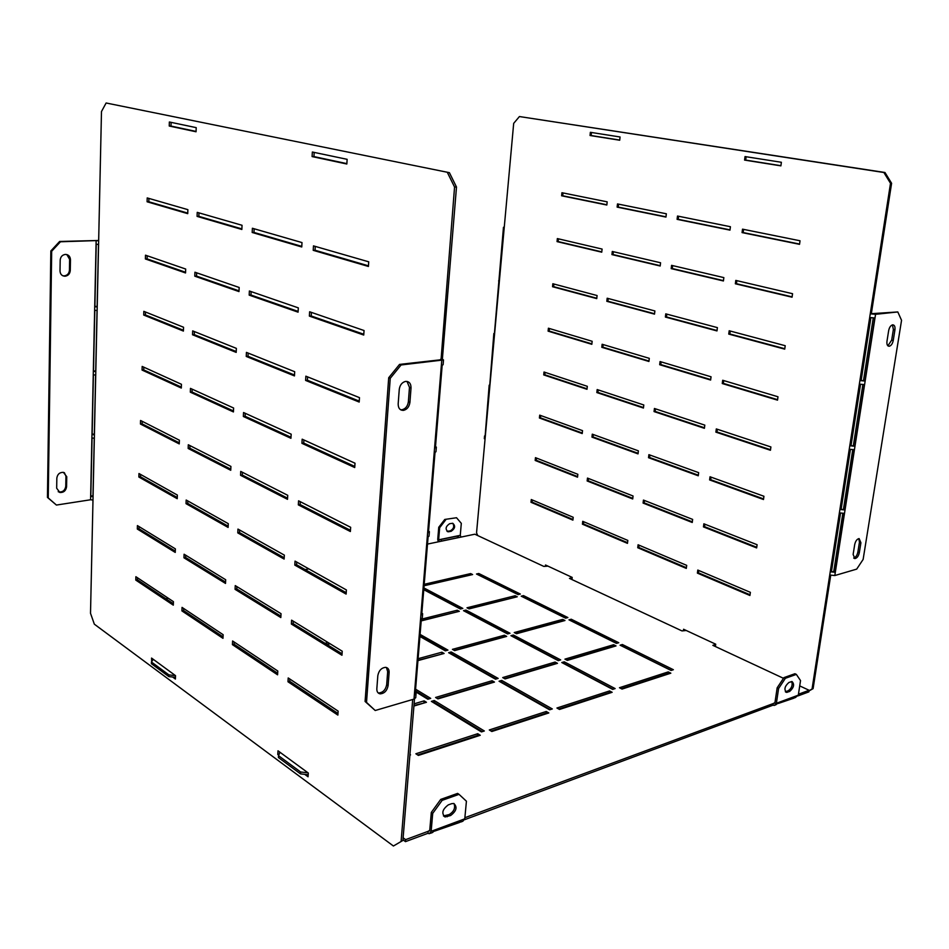 <?xml version="1.0" encoding="UTF-8"?>
<svg xmlns="http://www.w3.org/2000/svg" width="949" height="949" viewBox="0 0 949 949"><rect width="100%" height="100%" fill="white"/><g stroke="black" fill="none" stroke-linecap="round" stroke-linejoin="round"><path stroke-width="1.42" d="M466.979 607.787L469.055 608.878L517.264 596.767L515.165 595.735L466.979 607.787M424.12 585.308L472.614 574.56L470.657 573.587L424.203 584.311M567.882 617.55L523.48 595.604L521.203 596.174L565.604 618.179L567.882 617.55M520.337 594.05L478.771 573.493L476.505 574.015L518.071 594.62L520.337 594.05M616.482 643.398L618.772 642.722L571.239 619.222L568.961 619.839L616.482 643.398M671.073 670.457L673.363 669.709L622.366 644.501L620.077 645.178L671.073 670.457M423.764 589.685L460.395 609.021L462.827 608.416L423.906 587.929M507.585 633.932L510.028 633.268L465.947 610.065L463.515 610.67L507.585 633.932M558.202 660.646L560.669 659.911L513.362 635.023L510.918 635.688L558.202 660.646M612.663 689.389L615.13 688.583L564.252 661.809L561.784 662.532L612.663 689.389M419.921 636.471L445.318 650.836L447.94 650.112L420.087 634.418M495.497 679.199L498.154 678.416L451.249 651.975L448.616 652.698L495.497 679.199M549.637 709.805L552.306 708.939L501.713 680.421L499.055 681.216L549.637 709.805M415.389 691.631L427.845 699.223L430.716 698.381L415.591 689.188M481.44 731.916L484.334 730.979L434.239 700.516L431.368 701.37L481.44 731.916M409.897 755.096L410.537 754.894L409.944 754.502M562.721 619.389L514.239 632.556L516.47 633.73L564.963 620.504L562.721 619.389L562.911 621.061M613.623 644.715L564.94 659.14L567.336 660.397L616.031 645.913L613.623 644.715L613.979 646.518M668.262 671.892L619.46 687.728L622.046 689.081L670.836 673.173L668.262 671.892L668.06 673.482L668.784 673.849M421.202 620.895L459.34 611.31L457.264 610.219L421.332 619.199M504.453 635.225L452.424 649.353L454.63 650.599L506.671 636.399L504.453 635.225L504.654 636.945M555.094 662.058L502.709 677.574L505.082 678.915L557.478 663.327L555.094 662.058L555.45 663.932M609.578 690.931L556.933 708.013L559.507 709.449L612.152 692.296L609.578 690.931L609.388 692.568L610.112 692.96M417.94 660.611L444.108 653.47L441.902 652.212L418.094 658.689M492.104 680.718L435.579 697.468L437.928 698.891L494.465 682.07L492.104 680.718L492.472 682.663M546.256 711.477L489.293 729.959L491.831 731.501L548.819 712.936L546.256 711.477L546.078 713.174L546.802 713.589M328.069 642.532L325.033 643.292M327.037 644.525L330.074 643.766M413.918 706.032L426.457 702.296L424.12 700.86L414.096 703.826M477.715 733.707L415.864 753.779L418.379 755.428L480.253 735.273L477.715 733.707L477.549 735.475L478.272 735.914M686.293 630.504L681.951 630.907L569.471 578.392L571.595 577.858L571.606 577.134M547.964 566.126L543.836 566.423L474.832 534.204L427.501 544.085M308.828 568.866L305.222 569.625M168.258 598.226L165.85 598.736M153.263 659.33L151.437 661.999L168.922 674.893L175.482 675.617L151.555 658.072L151.71 661.607M279.967 752.249L278.52 755.689L300.619 771.988L308.045 772.83M403.111 837.801L405.638 839.64L428.177 831.3L428.011 833.281L405.472 841.644L405.638 839.64M464.88 817.718L773.293 703.541L773.055 705.166L464.619 819.687M798.453 694.229L809.106 690.279L799.722 685.902M792.13 682.355L790.861 681.762M783.483 678.31L712.853 645.344L714.988 644.668L714.799 643.766M796.353 674.395L794.918 673.731L783.933 677.622L785.369 678.298L796.353 674.395L800.529 680.587L798.311 695.154L776.389 703.28L774.301 705.451L773.055 705.166M785.369 678.298L778.595 688.511L776.389 703.28M778.595 688.511L777.16 687.823L774.965 702.592L773.293 703.541L774.87 702.96M791.739 681.536C792.83 685.19 791.656 688.274 788.204 690.777L785.357 691.726M777.16 687.823L783.933 677.622M789.639 691.453L786.507 692.402C783.838 689.591 784.645 686.269 788.916 682.461L792.024 681.536C794.693 684.324 793.898 687.634 789.639 691.453L788.204 690.777M798.121 695.866L808.856 691.88L809.106 690.279M714.716 646.21L714.988 644.668M571.369 579.281L571.595 577.858M151.437 661.999L151.389 663.671L168.863 676.59L168.922 674.893M278.52 755.689L278.413 757.539L300.513 773.874L300.619 771.988M402.945 839.794L405.472 841.644M417.667 754.965L477.549 735.475M413.966 705.546L424.488 702.889M423.978 702.568L424.12 700.86M326.847 644.407L328.781 644.098M328.591 643.968L328.651 642.9M491.108 731.062L546.078 713.174M437.406 698.571L491.938 682.367M417.963 660.302L442.115 654.015M441.76 653.814L441.902 652.212M558.771 709.045L609.388 692.568M504.56 678.618L554.916 663.648M454.274 650.397L504.299 636.767M421.214 620.729L457.335 611.82M457.121 611.714L457.264 610.219M621.31 688.689L668.06 673.482M566.802 660.113L613.445 646.257M516.114 633.541L562.555 620.883M433.195 702.485L434.084 702.224L434.239 700.516M434.084 702.224L482.341 731.62M415.46 690.872L428.746 698.962M500.906 682.26L501.713 680.421M501.558 682.07L550.29 709.603M450.467 653.742L451.249 651.975M451.107 653.564L496.149 679.01M419.956 635.972L445.959 650.658M563.647 663.517L564.252 661.809M564.074 663.387L613.09 689.247M512.792 636.672L513.362 635.023M513.219 636.554L558.629 660.516M465.39 611.654L465.947 610.065M465.817 611.547L508.012 633.813M423.788 589.376L460.823 608.926M621.939 646.103L622.366 644.501M622.188 646.032L671.311 670.374M570.835 620.776L571.239 619.222M571.084 620.705L616.72 643.327M478.403 574.952L478.771 573.493M478.64 574.892L518.308 594.56M523.101 597.111L523.48 595.604M523.338 597.051L565.841 618.107M424.701 585.616L470.597 575.023M470.526 574.987L470.657 573.587M468.853 608.772L515.236 597.277M515.022 597.182L515.165 595.735M308.188 774.752L300.513 773.874M175.458 677.325L168.863 676.59M775.475 705.012L778.548 702.782L796.081 696.269L794.064 698.108L778.299 703.458M793.139 697.361L793.103 697.954M795.226 697.669L798.311 695.154M430.336 833.341L432.637 832.475L434.523 830.422L461.416 820.446L459.518 822.486L434.298 831.229M458.592 821.49L458.581 822.214M460.633 822.071L462.827 821.253L464.773 818.833L431.154 831.312L429.221 833.744L428.011 833.281M442.151 800.351L459.019 794.349L457.608 793.4L440.727 799.39L442.151 800.351L432.708 813.388L431.309 812.415L429.743 830.316L428.177 831.3L429.672 830.743M451.677 803.673L448.308 804.882C442.388 809.343 441.297 813.376 445.045 816.959L450.609 815.523C456.505 811.027 457.572 807.018 453.8 803.471L451.677 803.673M443.456 815.938L449.197 814.562C453.99 811.549 455.579 807.872 453.99 803.518M459.019 794.349L466.422 801.217L464.773 818.833M432.708 813.388L431.154 831.312M431.309 812.415L440.727 799.39M458.83 537.478L458.118 535.9L440.822 539.495L441.522 541.084L458.83 537.478M457.703 537.703L457.216 536.09M445.686 519.874L439.66 527.703L438.746 527.276L444.784 519.447L456.528 517.739L461.309 523.35L460.265 535.319L461.06 537.075M439.434 541.594L438.64 539.815L439.66 527.703M438.26 541.843L437.738 539.376L438.746 527.276M456.528 517.739L444.784 519.447M449.636 523.718L452.72 523.267C455.674 525.876 455.14 528.557 451.119 531.321L448.011 531.772C445.057 529.151 445.603 526.458 449.636 523.718M452.78 523.279C454.547 526.387 453.693 528.925 450.206 530.882L447.038 531.333M59.633 241.473L60.463 241.77L51.673 251.26L48.245 497.917L56.418 505.058L47.45 497.406L50.843 250.951L59.633 241.473L98.66 240.477M64.342 472.649L65.944 476.196L65.766 486.291C65.09 490.253 62.871 492.151 59.087 492.009L58.197 491.701M62.693 275.72L64.129 275.898C67.296 275.471 69.063 273.585 69.443 270.228L69.621 259.35L66.833 254.557M56.679 488.237L59.894 492.507C63.666 492.661 65.896 490.752 66.572 486.79L66.75 476.695L63.417 472.353C59.68 472.27 57.486 474.18 56.833 478.106L56.679 488.237M56.418 505.058L90.57 499.767L96.134 240.607L98.66 240.856L101.484 111.543L106.122 102.99L449.411 172.682L106.122 102.99M60.463 241.77L96.134 240.607M60.012 271.023L60.19 260.085C60.546 256.788 62.266 254.89 65.362 254.415C68.506 254.593 70.202 256.349 70.463 259.67L70.273 270.548C69.906 273.917 68.126 275.803 64.959 276.23C61.91 276.005 60.261 274.261 60.012 271.023M401.095 364.962L390.241 378.319L388.699 377.738L399.541 364.404L401.095 364.962L443.503 359.944L443.112 364.724L441.7 365.365L434.939 447.928L436.338 447.109L435.959 451.748L434.559 452.566L427.987 532.662L429.387 531.665L429.019 536.173L427.619 537.17L421.249 614.893L422.637 613.754L422.269 618.119L420.882 619.27L414.701 694.739L416.077 693.446L415.733 697.693L414.001 699.105L441.736 360.62M388.699 377.738L365.092 701.465L366.516 702.39L390.241 378.319M366.516 702.39L375.211 710.504L414.001 699.105M399.268 389.363L398.177 403.906C398.2 408.189 399.932 410.348 403.396 410.395C407.038 409.553 409.209 406.884 409.921 402.412L411.024 387.951C411.012 383.562 409.221 381.379 405.65 381.391C402.079 382.281 399.944 384.938 399.268 389.363M388.117 685.581C387.038 690.777 384.369 693.541 380.122 693.849C377.844 693.375 376.753 691.679 376.836 688.76L377.821 675.629C378.865 670.48 381.498 667.716 385.709 667.349C388.082 667.799 389.22 669.519 389.126 672.521L388.117 685.581L386.682 684.692L387.678 671.643L386.421 667.503M406.991 381.403L409.482 387.37L408.367 401.807C407.667 406.279 405.496 408.948 401.854 409.778L400.561 409.731M399.541 364.404L441.048 359.742L454.559 187.036L447.489 172.682M375.211 710.504L365.092 701.465M378.034 692.794L378.687 692.948C382.933 692.64 385.602 689.887 386.682 684.692M196.063 131.425L170.986 126.075L171.117 122.362M314.19 152.409L313.953 156.585L346.859 163.619M289.848 679.033L289.718 681.299L337.986 713.47M234.225 642.07L234.118 644.241L277.666 673.268M183.643 608.451L183.572 610.539L223.051 636.862M137.463 577.763L137.403 579.768L173.359 603.73M293.253 621.18L293.111 623.647L342.043 653.766M236.894 586.612L236.787 588.973L280.892 616.126M185.707 555.224L185.624 557.478L225.577 582.081M139.017 526.576L138.945 528.747L175.292 551.12M296.729 562.081L296.574 564.75L346.207 592.722M239.623 530.028L239.504 532.579L284.19 557.775M187.819 500.942L187.724 503.397L228.151 526.185M140.582 474.441L140.511 476.789L177.273 497.501M300.275 501.689L300.109 504.571L350.454 530.301M242.41 472.27L242.28 475.022L287.559 498.166M189.954 445.603L189.859 448.236L230.785 469.15M142.196 421.309L142.113 423.847L179.278 442.839M303.905 439.968L303.727 443.076L354.796 466.445M245.257 413.301L245.115 416.267L290.999 437.264M192.149 389.149L192.042 391.996L233.478 410.953M143.821 367.18L143.738 369.908L181.342 387.097M307.618 376.883L307.417 380.229L359.244 401.119M248.163 353.087L248.009 356.278L294.522 375.033M194.379 331.569L194.26 334.617L236.218 351.533M145.494 312.007L145.399 314.926L183.43 330.252M311.402 312.375L311.201 315.97L363.799 334.262M251.129 291.592L250.963 295.02L298.116 311.414M196.657 272.814L196.526 276.088L239.018 290.857M147.19 255.767L147.095 258.887L185.565 272.268M315.282 246.408L315.056 250.251L368.461 265.827M254.154 228.78L253.988 232.434L301.782 246.372M148.922 198.424L148.827 201.757L187.748 213.11M198.982 212.861L198.851 216.348L241.876 228.899M279.54 753.269L279.611 751.988M449.411 172.682L456.493 187.024L454.559 187.036M440.431 360.039L440.49 359.339L442.376 359.137L456.493 187.024M90.57 499.767L92.99 500.028L90.511 613.303L94.342 624.181L393.42 846.01L402.898 840.458L414.499 698.939M402.898 840.458L393.42 846.01M401.13 841.111L412.696 699.496M169.361 121.994L196.206 127.641L196.052 131.769L169.23 126.027L169.361 121.994M278.733 755.179L277.784 754.491L277.998 750.801L308.306 773.032L308.057 776.792L304.748 774.36M337.868 715.083L338.141 711.133L288.211 677.954L287.986 681.762L337.868 715.083M277.582 674.81L277.796 671.026L232.6 640.99L232.422 644.644L277.582 674.81M222.979 638.333L223.145 634.703L182.042 607.396L181.911 610.895L222.979 638.333M173.299 605.154L173.43 601.666L135.885 576.707L135.778 580.088L173.299 605.154M341.948 655.249L342.221 651.216L291.592 620.16L291.367 624.051L341.948 655.249M280.821 617.55L281.034 613.683L235.257 585.604L235.079 589.341L280.821 617.55M225.518 583.433L225.684 579.744L184.094 554.228L183.952 557.798L225.518 583.433M175.245 552.425L175.375 548.878L137.415 525.592L137.308 529.032L175.245 552.425M346.112 594.074L346.397 589.958L295.044 561.132L294.807 565.106L346.112 594.074M284.119 559.068L284.344 555.129L237.962 529.091L237.784 532.899L284.119 559.068M228.104 527.43L228.27 523.658L186.17 500.028L186.04 503.67L228.104 527.43M177.226 498.7L177.356 495.07L138.969 473.527L138.862 477.027L177.226 498.7M350.371 531.523L350.656 527.3L298.567 500.823L298.33 504.88L350.371 531.523M287.5 499.328L287.725 495.307L240.726 471.416L240.548 475.295L287.5 499.328M230.737 470.277L230.915 466.422L188.305 444.761L188.163 448.474L230.737 470.277M179.242 443.907L179.385 440.217L140.559 420.478L140.452 424.049L179.242 443.907M354.724 467.537L355.021 463.219L302.173 439.185L301.936 443.337L354.724 467.537M290.94 438.296L291.177 434.179L243.549 412.53L243.359 416.492L290.94 438.296M233.43 411.937L233.608 408.011L190.464 388.39L190.322 392.186L233.43 411.937M181.306 388.046L181.437 384.286L142.172 366.433L142.065 370.063L181.306 388.046M359.185 402.056L359.481 397.643L305.863 376.184L305.614 380.43L359.185 402.056M294.463 375.923L294.7 371.723L246.432 352.399L246.242 356.444L294.463 375.923M236.182 352.387L236.36 348.366L192.683 330.893L192.528 334.76L236.182 352.387M183.406 331.071L183.548 327.239L143.821 311.343L143.714 315.044L183.406 331.071M363.74 335.044L364.048 330.525L309.623 311.77L309.374 316.1L363.74 335.044M298.069 312.162L298.318 307.867L249.373 290.999L249.184 295.127L298.069 312.162M238.982 291.58L239.172 287.476L194.936 272.221L194.782 276.171L238.982 291.58M185.541 272.956L185.684 269.042L145.505 255.186L145.387 258.958L185.541 272.956M368.414 266.455L368.734 261.817L313.478 245.886L313.217 250.322L368.414 266.455M301.758 246.977L301.996 242.576L252.387 228.258L252.185 232.481L301.758 246.977M187.736 213.655L187.878 209.658L147.214 197.926L147.095 201.781L187.736 213.655M241.853 229.468L242.042 225.281L197.238 212.362L197.084 216.384L241.853 229.468M172.623 677.017L175.399 679.057L175.529 675.652M312.351 152.018L312.091 156.573L346.836 164.011L347.132 159.325L312.351 152.018M170.986 126.075L169.23 126.027M313.953 156.585L312.091 156.573M289.718 681.299L287.986 681.762M234.118 644.241L232.422 644.644M183.572 610.539L181.911 610.895M137.403 579.768L135.778 580.088M293.111 623.647L291.367 624.051M236.787 588.973L235.079 589.341M185.624 557.478L183.952 557.798M138.945 528.747L137.308 529.032M296.574 564.75L294.807 565.106M239.504 532.579L237.784 532.899M187.724 503.397L186.04 503.67M140.511 476.789L138.862 477.027M300.109 504.571L298.33 504.88M242.28 475.022L240.548 475.295M189.859 448.236L188.163 448.474M142.113 423.847L140.452 424.049M303.727 443.076L301.936 443.337M245.115 416.267L243.359 416.492M192.042 391.996L190.322 392.186M143.738 369.908L142.065 370.063M307.417 380.229L305.614 380.43M248.009 356.278L246.242 356.444M194.26 334.617L192.528 334.76M145.399 314.926L143.714 315.044M311.201 315.97L309.374 316.1M250.963 295.02L249.184 295.127M196.526 276.088L194.782 276.171M147.095 258.887L145.387 258.958M315.056 250.251L313.217 250.322M253.988 232.434L252.185 232.481M148.827 201.757L147.095 201.781M198.851 216.348L197.084 216.384M279.196 754.064L277.784 754.491M428.141 530.764L429.387 531.665M435.069 446.315L436.338 447.109M421.415 612.734L422.637 613.754M428.082 537.015L421.878 612.651M414.891 692.331L416.077 693.446M421.344 619.092L415.342 692.224M442.376 359.137L443.503 359.944M442.175 365.282L435.532 446.267M435.022 452.448L428.604 530.693M94.805 310.252L93.5 371.367L95.707 371.593L97.035 310.477L94.805 310.252M93.5 370.929L95.719 371.047M92.065 437.975L90.807 496.446L92.966 496.671L94.248 438.201L92.065 437.975M90.819 495.864L92.99 495.959M96.229 244.225L94.888 306.729L97.118 306.942L98.482 244.439L96.229 244.225M94.888 306.349L97.13 306.491M93.417 374.831L92.136 434.595L94.319 434.82L95.624 375.045L93.417 374.831M92.148 434.084L94.331 434.191M47.45 497.406L48.245 497.917M51.673 251.26L50.843 250.951M875.559 314.321L897.801 311.948L901.55 320.311L863.127 559.436L856.698 569.115L834.8 575.545L875.559 314.321L870.257 313.811L871.336 313.692L891.597 183.287L890.506 183.299L812.047 689.033L813.103 688.642L809.011 690.943M859.319 552.686L860.909 542.781L859.118 538.581C856.994 539.02 855.535 540.989 854.717 544.477L853.127 554.43L854.895 558.581C857.018 558.154 858.501 556.185 859.319 552.686L857.86 552.128C857.125 555.39 855.737 557.348 853.709 558.012M888.667 330.584C889.379 327.322 890.696 325.4 892.653 324.843C894.504 324.938 895.275 326.598 894.943 329.837L893.234 340.513C892.523 343.787 891.182 345.709 889.225 346.255C887.398 346.148 886.639 344.511 886.971 341.308L888.667 330.584M858.833 538.605L859.438 542.235L857.86 552.128M897.801 311.948L871.336 313.692M887.896 345.827L891.68 340.122L893.377 329.457L892.428 324.89M745.036 156.573L744.574 160.084L780.897 165.861L781.383 162.279L745.036 156.573M590.373 132.314L620.065 136.976L619.709 140.227L590.041 135.505L590.373 132.314M531.001 502.294L531.286 499.53L573.196 517.288L572.899 520.123L531.001 502.294L532.069 502.092L532.282 499.945M582.425 524.18L582.733 521.321L627.823 540.42L627.467 543.362L582.425 524.18L583.493 523.955L583.73 521.748M637.74 547.727L638.084 544.773L686.696 565.367L686.305 568.404L637.74 547.727L638.807 547.478L639.08 545.189M697.396 573.125L697.788 570.064L750.374 592.342L749.924 595.486L697.396 573.125L698.464 572.84L698.772 570.479M535.189 460.467L535.461 457.655L577.834 474.298L577.526 477.181L535.189 460.467L536.256 460.289L536.482 458.059M587.158 480.989L587.478 478.082L633.054 495.995L632.71 498.972L587.158 480.989L588.226 480.787L588.475 478.486M643.09 503.077L643.446 500.076L692.64 519.4L692.236 522.484L643.09 503.077L644.157 502.851L644.454 500.467M703.458 526.909L703.861 523.801L757.1 544.714L756.65 547.917L703.458 526.909L704.526 526.659L704.858 524.192M539.423 418.011L539.708 415.152L582.532 430.644L582.212 433.574L539.423 418.011L540.503 417.857L540.728 415.532M591.962 437.121L592.283 434.168L638.38 450.846L638.025 453.883L591.962 437.121L593.03 436.943L593.303 434.535M648.523 457.703L648.891 454.654L698.666 472.649L698.262 475.793L648.523 457.703L649.602 457.501L649.911 455.01M709.615 479.921L710.03 476.766L763.945 496.268L763.482 499.518L709.615 479.921L710.694 479.708L711.038 477.122M543.73 374.914L544.026 372.02L587.312 386.314L586.992 389.292L543.73 374.914L544.809 374.784L545.058 372.352M596.838 392.566L597.17 389.565L643.79 404.974L643.434 408.046L596.838 392.566L597.917 392.412L598.19 389.909M654.051 411.581L654.43 408.485L704.81 425.128L704.395 428.319L654.051 411.581L655.142 411.415L655.451 408.817M715.89 432.139L716.305 428.924L770.908 446.955L770.434 450.265L715.89 432.139L716.97 431.949L717.325 429.256M548.107 331.154L548.403 328.212L592.152 341.284L591.832 344.309L548.107 331.154L549.186 331.047L549.435 328.532M601.796 347.298L602.129 344.262L649.294 358.342L648.926 361.474L601.796 347.298L602.876 347.18L603.161 344.57M659.674 364.713L660.053 361.557L711.05 376.789L710.623 380.039L659.674 364.713L660.765 364.57L661.085 361.866M722.26 383.538L722.699 380.264L777.99 396.777L777.516 400.146L722.26 383.538L723.352 383.384L723.719 380.573M552.543 286.728L552.84 283.739L597.087 295.542L596.755 298.615L552.543 286.728L553.635 286.657L553.896 284.024M606.826 301.319L607.17 298.223L654.881 310.952L654.513 314.131L606.826 301.319L607.918 301.236L608.214 298.508M665.391 317.061L665.771 313.858L717.397 327.619L716.97 330.928L665.391 317.061L666.483 316.954L666.827 314.131M728.749 334.095L729.188 330.762L785.214 345.709L784.728 349.137L728.749 334.095L729.84 333.977L730.232 331.047M557.051 241.615L557.348 238.579L602.093 249.065L601.749 252.185L557.051 241.615L558.142 241.568L558.415 238.828M611.939 254.593L612.283 251.461L660.563 262.766L660.184 266.005L611.939 254.593L613.042 254.546L613.351 251.71M671.192 268.614L671.584 265.352L723.85 277.606L723.411 280.963L671.192 268.614L672.295 268.543L672.651 265.601M735.356 283.787L735.795 280.406L792.557 293.704L792.059 297.203L735.356 283.787L736.448 283.704L736.851 280.655M561.63 195.791L561.938 192.718L607.17 201.84L606.838 205.02L561.63 195.791L562.721 195.779L563.006 192.932M617.135 207.119L617.491 203.928L666.34 213.786L665.961 217.072L617.135 207.119L618.238 207.096L618.57 204.142M799.533 244.332L742.071 232.6L742.521 229.16L800.031 240.773L799.533 244.332M729.971 230.132L677.1 219.349L677.503 216.04L730.422 226.716L729.971 230.132M683.422 630.468L683.577 629.246L715.724 644.205L715.404 646.53M571.962 579.554L572.188 577.407L545.521 564.999L545.414 566.043M890.506 183.299L883.887 172.504L884.978 172.504L891.597 183.287M884.978 172.504L519.423 116.549L883.887 172.504M519.423 116.549L513.682 123.37L504.227 227.618L503.468 227.285L504.275 227.096M477.75 535.568L476.54 532.887L504.227 227.618M809.034 690.718L812.047 689.033M830.707 575.331L813.103 688.642M746.116 156.751L745.689 160.096L780.92 165.695M572.971 519.483L532.069 502.092M627.55 542.686L583.493 523.955M686.4 567.716L638.807 547.478M750.03 594.774L698.464 572.84M577.585 476.588L536.256 460.289M632.781 498.355L588.226 480.787M692.319 521.843L644.157 502.851M756.744 547.253L704.526 526.659M582.271 433.029L540.503 417.857M638.096 453.314L593.03 436.943M698.345 475.212L649.602 457.501M763.565 498.913L710.694 479.708M587.04 388.805L544.809 374.784M643.493 407.548L597.917 392.412M704.466 427.797L655.142 411.415M770.517 449.731L716.97 431.949M591.879 343.882L549.186 331.047M648.974 361.035L602.876 347.18M710.682 379.576L660.765 364.57M777.587 399.671L723.352 383.384M596.791 298.247L553.635 286.657M654.549 313.751L607.918 301.236M717.017 330.525L666.483 316.954M784.787 348.722L729.84 333.977M601.785 251.876L558.142 241.568M660.219 265.696L613.042 254.546M723.458 280.631L672.295 268.543M792.107 296.859L736.448 283.704M606.862 204.77L562.721 195.779M665.984 216.823L618.238 207.096M799.568 244.059L743.174 232.564L743.589 229.373M730.006 229.872L678.203 219.314L678.571 216.253M684.466 630.314L684.537 629.685M715.416 646.447L714.787 646.15M619.733 140.072L591.144 135.541L591.464 132.492M744.574 160.084L745.689 160.096M590.041 135.505L591.144 135.541M742.071 232.6L743.174 232.564M677.1 219.349L678.203 219.314M503.468 227.285L494.453 333.206M498.616 280.88L499.221 280.643M493.848 333.502L489.779 384.831M489.174 385.187L485.176 435.544M484.571 435.947L484.322 438.663L485.034 439.257M862.866 384.63L853.341 445.745L854.752 446.244L850.126 445.781L859.687 384.155L864.361 384.606L854.752 446.244M853.341 445.745L850.126 445.781M851.039 445.508L860.541 384.333M842.807 513.445L833.732 571.678L835.084 572.271L830.565 571.808L839.711 512.899L844.278 513.373L835.084 572.271M833.732 571.678L830.565 571.808M831.478 571.44L840.529 513.124M873.246 317.974L863.495 380.608L864.919 381.047L860.245 380.585L870.031 317.535L874.764 317.986L864.919 381.047M863.495 380.608L860.245 380.585M861.158 380.383L870.885 317.701M852.724 449.767L843.424 509.411L844.812 509.969L840.233 509.494L849.58 449.257L854.207 449.719L844.812 509.969M843.424 509.411L840.233 509.494M841.146 509.186L850.423 449.458M829.734 575.023L834.8 575.545M786.009 691.584L787.445 692.26M445.828 815.784L447.24 816.757M449.197 814.562L450.609 815.523M460.265 535.319L438.64 539.815M451.119 531.321L450.206 530.882M448.948 531.76L448.047 531.333M92.99 500.028L98.66 240.856M409.482 387.37L411.024 387.951M408.367 401.807L409.921 402.412M387.678 671.643L389.126 672.521M66.572 486.79L65.766 486.291M66.75 476.695L65.944 476.196M70.463 259.67L69.621 259.35M70.273 270.548L69.443 270.228M859.438 542.235L860.909 542.781M893.377 329.457L894.943 329.837M891.68 340.122L893.234 340.513M785.547 691.94L786.507 692.402M443.634 815.986L445.045 816.959M448.011 531.772L447.098 531.345M401.854 409.778L403.396 410.395M378.687 692.948L380.122 693.849M59.894 492.507L59.087 492.009M64.959 276.23L64.129 275.898M853.91 558.214L854.895 558.581M888.062 345.958L889.225 346.255"/></g></svg>
